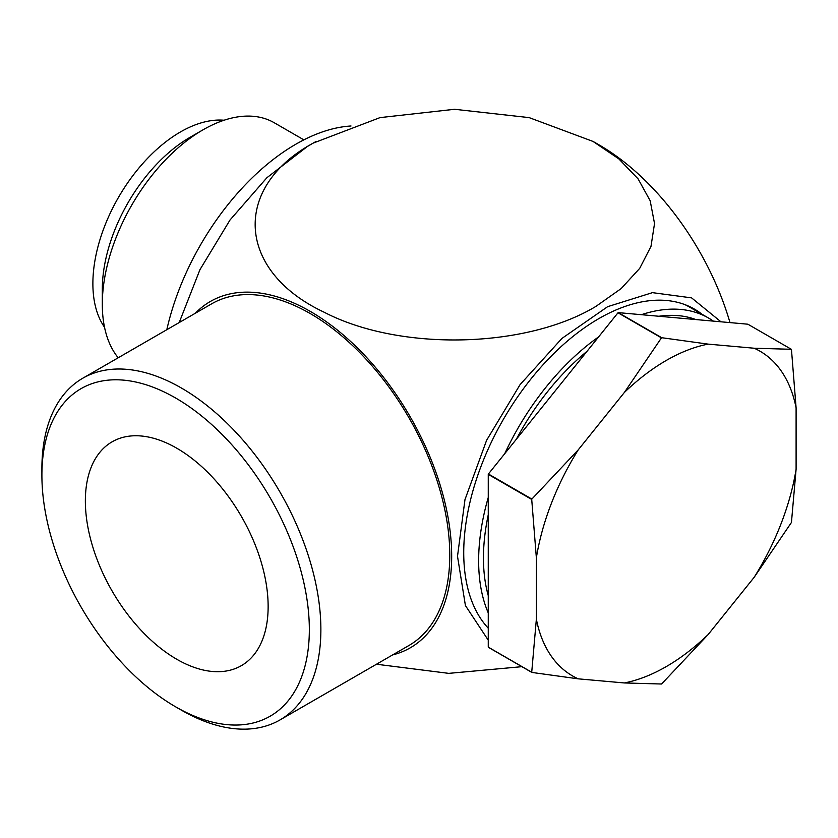 <?xml version="1.0" encoding="UTF-8"?>
<svg xmlns="http://www.w3.org/2000/svg" width="838" height="838" viewBox="0 0 838 838"><rect width="100%" height="100%" fill="white"/><g stroke="black" fill="none" stroke-linecap="round" stroke-linejoin="round"><path stroke-width="1.26" d="M104.53 327.26A123.804 71.481 -60 0 1 92.882 283.6A123.804 71.481 -60 0 1 224.05 120.232M303.859 139.852L274.256 122.757A142.439 82.239 120 0 0 203.037 129.817A142.439 82.239 120 0 0 102.309 304.267A142.439 82.239 120 0 0 118.2 357.784M488.261 595.629A183.658 106.038 -60 0 1 483.453 557.972A183.658 106.038 -60 0 1 488.261 514.762M516.355 439.227A183.658 106.038 -60 0 1 586.998 351.342M658.919 316.251A183.658 106.038 -60 0 1 695.833 319.55M102.309 304.267L102.309 289.267A124.076 71.639 -60 0 1 190.048 137.306L203.037 129.817M488.261 474.36A211.962 122.379 -60 0 1 488.407 473.994L617.994 312.784L661.454 337.871L624.32 392.519L578.272 449.807A187.471 108.238 120 0 0 536.362 557.815L531.721 499.448L488.261 474.36L488.261 647.135A211.962 122.379 -60 0 0 488.407 647.334L531.868 672.432L578.272 678.843L624.32 682.949L661.454 684.007A211.962 122.379 -60 0 0 661.737 683.839L708.141 634.565L754.19 577.277L791.323 522.64A211.962 122.379 -60 0 0 791.46 522.273L796.1 469.259L796.1 407.855L791.46 349.488A211.962 122.379 -60 0 0 791.323 349.289L754.19 348.231L708.141 344.125L661.737 337.714L618.276 312.626L747.863 324.201L791.323 349.289M536.362 557.815L536.362 619.219L531.721 672.233L488.261 647.135M578.272 449.807L531.868 499.081L488.407 473.994M754.19 577.277A187.471 108.238 120 0 0 796.1 469.259M796.1 407.855A187.471 108.238 120 0 0 754.19 348.231M708.141 344.125A187.471 108.238 120 0 0 624.32 392.519M624.32 682.949A187.471 108.238 120 0 0 708.141 634.565M536.362 619.219A187.471 108.238 120 0 0 578.272 678.843M598.594 336.907A190.467 109.967 120 0 0 597.85 337.442A190.467 109.967 120 0 0 504.748 453.662M488.261 497.468A190.467 109.967 120 0 0 488.261 612.913M684.876 304.603A190.467 109.967 -60 0 1 689.318 306.938L708.55 318.042A190.467 109.967 120 0 0 641.395 314.69M713.358 321.111A190.467 109.967 120 0 0 708.55 318.042M166.814 329.711A190.467 109.967 -60 0 1 295.866 144.199A190.467 109.967 -60 0 1 351.007 125.993M376.471 664.23L448.791 673.364L521.896 666.671M488.261 640.19L465.415 605.549L457.506 556.285L464.975 499.616L486.606 440.296L520.094 384.6L561.921 338.437L607.655 306.666L652.456 292.651L691.601 297.878L720.942 321.792M392.613 654.918A199.947 115.435 -120 0 0 451.682 556.285A199.947 115.435 -120 0 0 310.29 311.401A199.947 115.435 -120 0 0 195.348 313.234M280.018 719.926L408.923 645.501A197.265 113.895 -120 0 0 439.164 487.423A197.265 113.895 -120 0 0 310.29 313.59A197.265 113.895 -120 0 0 211.658 303.817L82.753 378.242A197.265 113.895 60 0 1 181.385 388.015A197.265 113.895 60 0 1 310.259 561.848A197.265 113.895 60 0 1 280.018 719.926A197.265 113.895 60 0 1 181.385 710.153L175.613 706.822A189.105 109.181 -120 0 0 309.337 629.621A189.105 109.181 -120 0 0 175.613 398.008A189.105 109.181 -120 0 0 41.9 475.219A189.105 109.181 -120 0 0 175.613 706.822L181.385 710.153M41.9 475.219L41.9 468.547A197.265 113.895 60 0 1 82.753 378.242M697.373 311.589A191.148 110.354 120 0 0 692.031 307.787M702.181 314.365A191.148 110.354 120 0 0 694.461 309.128A191.148 110.354 120 0 0 598.887 318.587A191.148 110.354 120 0 0 478.969 471.909A191.148 110.354 120 0 0 488.261 628.196M176.755 659.255A129.241 74.624 -120 0 0 241.375 665.655A129.241 74.624 -120 0 0 261.184 562.089A129.241 74.624 -120 0 0 176.755 448.204A129.241 74.624 -120 0 0 112.135 441.804A129.241 74.624 -120 0 0 92.316 545.37A129.241 74.624 -120 0 0 176.755 659.255M595.975 306.352C525.939 348.702 399.485 351.447 324.138 312.207C236.882 271.303 231.508 187.628 313.213 143.099L379.991 117.624L454.584 109.286L529.176 117.624L593 141.423L618.79 158.853L638.106 178.892L650.173 200.743L654.53 223.537L650.99 246.372L639.708 268.359L621.115 288.618L595.975 306.352M593 141.423A285.695 285.695 0 0 1 601.841 146.524A199.947 115.435 60 0 1 729.992 322.599M316.188 141.423A285.695 285.695 0 0 0 307.347 146.524L266.851 177.761L230.021 219.996L199.957 269.658L179.206 322.557"/></g></svg>
